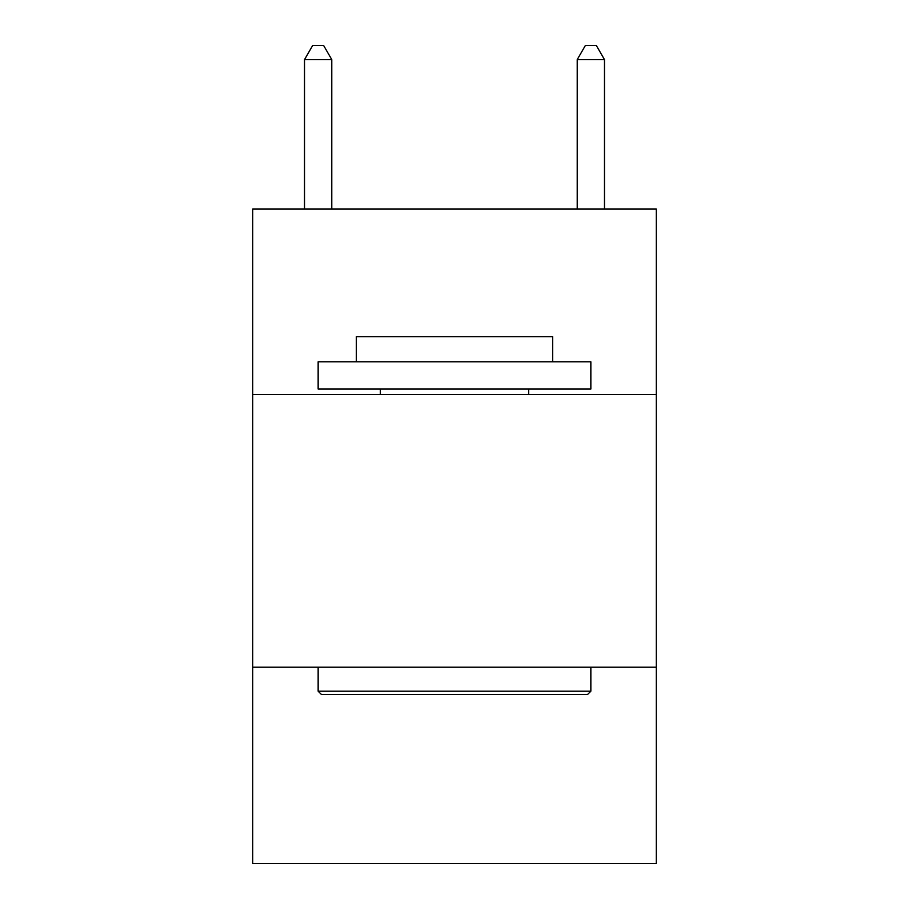 <?xml version="1.0" encoding="UTF-8"?>
<svg xmlns="http://www.w3.org/2000/svg" width="909" height="909" viewBox="0 0 909 909"><rect width="100%" height="100%" fill="white"/><g stroke="black" fill="none" stroke-linecap="round" stroke-linejoin="round"><path stroke-width="1.36" d="M656.298 394.506L656.298 209.07L252.702 209.07L252.702 394.506L656.298 394.506L656.298 863.55L252.702 863.55L252.702 394.506M656.298 667.206L252.702 667.206M321.422 694.476L318.15 691.204L590.85 691.204L587.578 694.476L321.422 694.476M590.85 361.782L590.85 389.052L318.15 389.052L318.15 361.782L590.85 361.782M356.328 361.782L356.328 336.694L552.672 336.694L552.672 361.782M590.85 667.206L590.85 691.204M318.15 667.206L318.15 691.204M528.674 389.052L528.674 394.506M380.326 389.052L380.326 394.506M331.785 209.07L331.785 59.63L304.515 59.63L304.515 209.07M304.515 59.63L312.696 45.45L323.604 45.45L331.785 59.63M604.485 209.07L604.485 59.63L577.215 59.63L577.215 209.07M577.215 59.63L585.396 45.45L596.304 45.45L604.485 59.63"/></g></svg>
